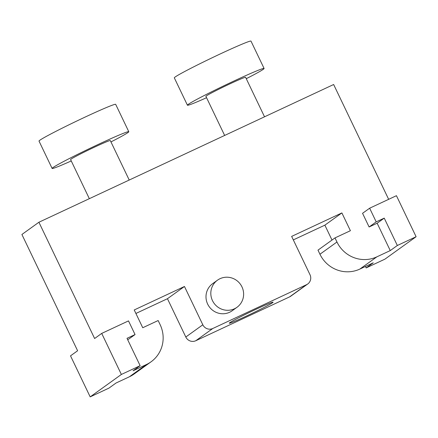 <?xml version="1.0" encoding="UTF-8"?>
<svg xmlns="http://www.w3.org/2000/svg" width="438" height="438" viewBox="0 0 438 438"><rect width="100%" height="100%" fill="white"/><g stroke="black" fill="none" stroke-linecap="round" stroke-linejoin="round"><path stroke-width="0.66" d="M388.654 199.323L333.641 84.512L38.911 222.241L21.9 234.478L77.608 350.75L70.518 355.848L90.184 396.883L108.936 388.117L116.026 383.02L129.424 376.762A30.364 29.549 54.3 0 0 134.044 374.052L151.055 361.815A30.364 29.549 54.3 0 0 160.122 324.646L158.151 320.539L142.744 327.739L134.225 309.956L184.464 286.479L202.816 324.782A7.588 7.386 54.3 0 0 212.791 328.495L306.567 284.673A7.588 7.386 54.3 0 0 309.989 274.703L291.642 236.4L341.881 212.923L350.4 230.706L334.993 237.905L336.959 242.006A30.364 29.549 54.3 0 0 376.861 256.843L390.258 250.585L397.343 245.488L416.1 236.723L396.439 195.687L369.645 208.209L376.198 221.885L384.235 218.129L397.343 245.488M135.906 313.46L167.453 298.716L185.805 337.019A7.588 7.386 54.3 0 0 195.781 340.731L289.556 296.904A7.588 7.386 54.3 0 0 290.712 296.23L307.722 283.994M293.318 239.904L324.865 225.159L332.004 240.051M334.993 237.905L317.983 250.142L319.948 254.243A30.364 29.549 54.3 0 0 359.85 269.08L373.247 262.822L366.157 267.919L384.914 259.154L416.1 236.723M365.456 266.463L366.157 267.919M324.865 225.159L341.881 212.923M272.611 302.68A24.293 1.007 -25.6 0 1 249.112 314.802A24.293 1.007 -25.6 0 1 229.271 323.195A24.293 1.007 -25.6 0 1 229.742 322.718A24.293 1.007 -25.6 0 1 253.241 310.597A24.293 1.007 -25.6 0 1 273.082 302.204A24.293 1.007 -25.6 0 1 272.611 302.68M167.453 298.716L184.464 286.479M90.184 396.883L121.37 374.452L140.127 365.686L133.037 370.783L146.434 364.525A30.364 29.549 54.3 0 0 151.055 361.815M38.911 222.241L94.619 338.514L101.709 333.411L121.37 374.452M224.645 135.446L205.909 96.355A22.015 0.914 154.4 0 1 206.336 95.917A22.015 0.914 -25.6 0 1 227.634 84.939A22.015 0.914 -25.6 0 1 245.614 77.329L264.53 116.809M206.566 97.712A42.508 1.763 -25.6 0 1 187.431 105.208A42.508 1.763 -25.6 0 1 188.252 104.37A42.508 1.763 -25.6 0 1 229.375 83.165A42.508 1.763 -25.6 0 1 264.098 68.476A42.508 1.763 -25.6 0 1 263.276 69.313A42.508 1.763 -25.6 0 1 246.266 78.692M187.431 105.208L174.319 77.849A42.508 1.763 -25.6 0 1 175.145 77.011A42.508 1.763 -25.6 0 1 216.268 55.807A42.508 1.763 -25.6 0 1 250.99 41.117L264.098 68.476M71.257 160.943A42.508 1.763 -25.6 0 1 52.122 168.438L39.015 141.08A42.508 1.763 -25.6 0 1 39.836 140.242A42.508 1.763 -25.6 0 1 80.959 119.037A42.508 1.763 -25.6 0 1 115.681 104.348L128.788 131.707A42.508 1.763 -25.6 0 1 127.967 132.544A42.508 1.763 -25.6 0 1 110.962 141.923M52.122 168.438A42.508 1.763 -25.6 0 1 52.943 167.601A42.508 1.763 -25.6 0 1 94.066 146.396A42.508 1.763 -25.6 0 1 128.788 131.707M129.221 180.04L110.305 140.56A22.015 0.914 -25.6 0 0 92.325 148.17A22.015 0.914 -25.6 0 0 71.027 159.147A22.015 0.914 154.4 0 0 70.606 159.585L89.336 198.677M369.645 208.209L362.555 213.306L369.108 226.983L377.151 223.227L384.235 218.129M390.258 250.585L377.151 223.227M127.715 339.789L135.057 334.572L128.504 320.895L101.709 333.411M217.467 280.194L212.649 283.66A16.699 16.25 54.3 0 0 207.661 304.103A16.699 16.25 54.3 0 0 232.151 310.772L236.969 307.306A16.699 16.25 54.3 0 0 241.957 286.863A16.699 16.25 54.3 0 0 217.467 280.194A16.699 16.25 54.3 0 0 212.485 300.638A16.699 16.25 54.3 0 0 236.969 307.306M140.127 365.686L127.015 338.328L135.057 334.572M369.108 226.983L376.198 221.885M359.85 269.08L376.861 256.843M319.948 254.243L336.959 242.006M289.556 296.904L306.567 284.673M195.781 340.731L212.791 328.495M185.805 337.019L202.816 324.782M129.424 376.762L146.434 364.525"/></g></svg>
